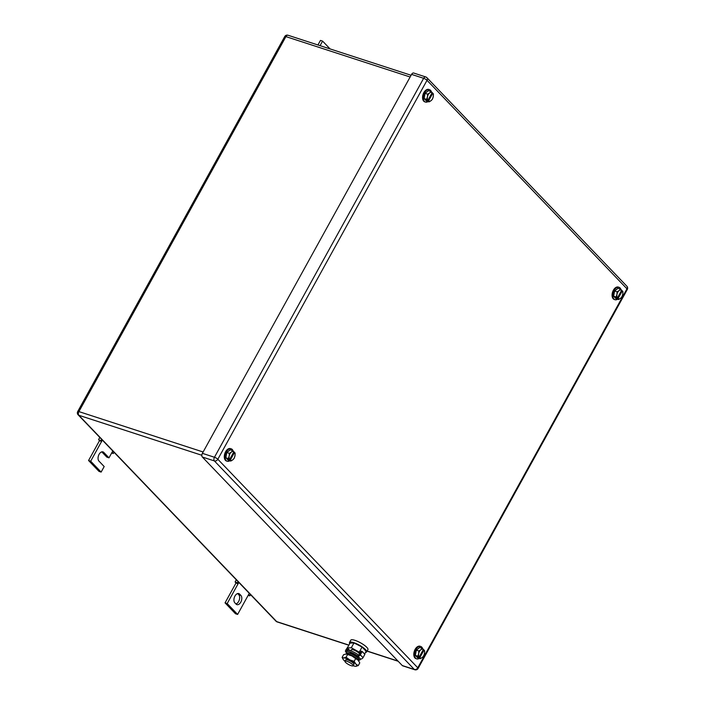 <?xml version="1.0" encoding="UTF-8"?>
<svg xmlns="http://www.w3.org/2000/svg" width="705" height="705" viewBox="0 0 705 705"><rect width="100%" height="100%" fill="white"/><g stroke="black" fill="none" stroke-linecap="round" stroke-linejoin="round"><path stroke-width="1.06" d="M99.352 440.59L98.629 439.55L101.608 441.418L99.352 440.59M99.802 437.426L98.629 439.55M111.628 453.059L113.39 453.456L112.042 452.302L112.782 450.971M101.617 439.321L100.965 440.502M102.348 440.087L90.689 461.202L101.123 472.086L104.181 466.543L98.964 461.105A5.129 3.067 -72 0 1 98.726 455.06A5.129 3.067 -72 0 1 102.956 451.879A5.129 3.067 -72 0 1 103.767 452.399L108.984 457.845L112.042 452.302M114.043 452.284L113.39 453.456M108.984 457.845L106.86 457.148L101.784 451.861M101.123 472.086L99 471.389L88.557 460.506L90.689 461.202M99.475 440.731L88.557 460.506M330.09 48.927L322.59 41.11L320.079 45.666M322.59 41.11L320.467 40.414L317.946 44.979M235.84 582.947L235.118 581.907L237.462 582.85L238.105 583.775L235.84 582.947M236.29 579.783L235.118 581.907M248.116 595.417L249.887 595.813L248.539 594.659L249.279 593.319M238.114 581.678L237.462 582.85M238.836 582.436L227.186 603.55L237.62 614.434L248.539 594.659M250.539 594.632L249.887 595.813M237.62 614.434L235.488 613.747L225.054 602.863L227.186 603.55M235.972 583.079L225.054 602.863M239.638 594.103A5.129 3.067 -72 0 0 238.819 593.575A5.129 3.067 -72 0 0 234.598 596.756A5.129 3.067 -72 0 0 234.835 602.801L236.087 604.106A5.129 3.067 -72 0 0 236.898 604.634A5.129 3.067 -72 0 0 241.128 601.453A5.129 3.067 -72 0 0 240.89 595.408L239.638 594.103L237.849 593.522M240.89 595.408L238.757 594.712A5.129 3.067 -72 0 1 239.321 599.867A5.129 3.067 -72 0 1 235.937 603.956M238.757 594.712L237.655 593.566M424.04 650.019L419.722 657.844A4.662 2.794 -72 0 0 422.286 657.465A4.662 2.794 -72 0 0 424.472 653.517L424.639 650.803L424.04 650.019A4.662 2.794 -72 0 1 424.489 651.182A4.662 2.794 -72 0 1 424.472 653.517L423.661 656.02L422.286 657.465L420.277 658.717L417.748 657.897L415.342 655.386L416.32 650.169L419.704 647.472L422.233 648.292L420.85 649.746A4.662 2.794 -72 0 1 423.414 649.367L422.233 648.292M416.32 650.169L418.84 650.988L418.673 653.702L417.862 656.205L415.342 655.386M418.84 650.988L420.85 649.746A4.662 2.794 -72 0 0 418.673 653.702A4.662 2.794 -72 0 0 418.655 656.038A4.662 2.794 -72 0 0 419.096 657.192L417.862 656.205M420.277 658.717L417.651 656.778L419.052 657.227M419.096 657.192L423.414 649.367M424.04 649.966L423.229 649.702M419.299 658.399A6.521 3.904 -72 0 1 416.708 658.884A6.521 3.904 -72 0 1 415.677 658.223A6.521 3.904 -72 0 1 415.368 650.53A6.521 3.904 -72 0 1 420.744 646.476A6.521 3.904 -72 0 1 421.784 647.146A6.521 3.904 -72 0 1 422.639 648.626M416.708 658.884L416.003 658.655A6.521 3.904 -72 0 1 414.963 657.994A6.521 3.904 -72 0 1 414.663 650.301A6.521 3.904 -72 0 1 420.039 646.247L420.744 646.476M234.536 452.381L230.218 460.206A4.662 2.794 -72 0 0 232.782 459.827A4.662 2.794 -72 0 0 234.959 455.871L235.135 453.165L234.536 452.381A4.662 2.794 -72 0 1 234.976 453.535A4.662 2.794 -72 0 1 234.959 455.871L234.157 458.373L232.782 459.827L230.764 461.07L228.244 460.25L225.838 457.739L226.816 452.531L230.2 449.825L232.72 450.654L231.346 452.099A4.662 2.794 -72 0 1 233.91 451.729L232.72 450.654M226.816 452.531L229.337 453.35L229.16 456.056L228.358 458.558L225.838 457.739M229.337 453.35L231.346 452.099A4.662 2.794 -72 0 0 229.16 456.056A4.662 2.794 -72 0 0 229.143 458.391A4.662 2.794 -72 0 0 229.592 459.545L228.358 458.558M230.764 461.07L228.147 459.131L229.539 459.589M229.592 459.545L233.91 451.729M234.536 452.328L233.725 452.064M229.795 460.762A6.521 3.904 -72 0 1 227.204 461.246A6.521 3.904 -72 0 1 226.164 460.576A6.521 3.904 -72 0 1 225.864 452.892A6.521 3.904 -72 0 1 231.24 448.838A6.521 3.904 -72 0 1 232.28 449.508A6.521 3.904 -72 0 1 233.135 450.988M227.204 461.246L226.499 461.017A6.521 3.904 -72 0 1 225.459 460.347A6.521 3.904 -72 0 1 225.151 452.654A6.521 3.904 -72 0 1 230.535 448.609L231.24 448.838M432.808 93.21L428.49 101.026A4.662 2.794 -72 0 0 431.055 100.656A4.662 2.794 -72 0 0 433.24 96.7L433.408 93.994L432.808 93.21A4.662 2.794 -72 0 1 433.258 94.364A4.662 2.794 -72 0 1 433.24 96.7L432.429 99.202L431.055 100.656L429.045 101.899L426.516 101.079L424.11 98.568L425.089 93.36L428.473 90.654L431.002 91.474L429.618 92.928A4.662 2.794 -72 0 1 432.183 92.558L431.002 91.474M425.089 93.36L427.609 94.179L427.442 96.885L426.631 99.387L424.11 98.568M427.609 94.179L429.618 92.928A4.662 2.794 -72 0 0 427.442 96.885A4.662 2.794 -72 0 0 427.424 99.22A4.662 2.794 -72 0 0 427.864 100.374L426.631 99.387M429.045 101.899L426.419 99.96L427.82 100.418M427.864 100.374L432.183 92.558M432.808 93.157L431.998 92.893M428.067 101.582A6.521 3.904 -72 0 1 425.476 102.075A6.521 3.904 -72 0 1 424.445 101.405A6.521 3.904 -72 0 1 424.137 93.712A6.521 3.904 -72 0 1 429.512 89.667A6.521 3.904 -72 0 1 430.552 90.328A6.521 3.904 -72 0 1 431.407 91.809M425.476 102.075L424.771 101.846A6.521 3.904 -72 0 1 423.731 101.176A6.521 3.904 -72 0 1 423.432 93.483A6.521 3.904 -72 0 1 428.807 89.438L429.512 89.667M622.312 290.848L617.994 298.673A4.662 2.794 -72 0 0 620.559 298.294A4.662 2.794 -72 0 0 622.744 294.337L622.912 291.632L622.312 290.848A4.662 2.794 -72 0 1 622.762 292.002A4.662 2.794 -72 0 1 622.744 294.337L621.933 296.84L620.559 298.294L618.549 299.546L616.029 298.726L613.614 296.206L614.593 290.998L617.985 288.301L620.506 289.12L619.131 290.575A4.662 2.794 -72 0 1 621.687 290.196L620.506 289.12M614.593 290.998L617.113 291.817L616.946 294.523L616.135 297.034L613.614 296.206M617.113 291.817L619.131 290.575A4.662 2.794 -72 0 0 616.946 294.523A4.662 2.794 -72 0 0 616.928 296.858A4.662 2.794 -72 0 0 617.368 298.021L616.135 297.034M618.549 299.546L615.923 297.598L617.324 298.056M617.368 298.021L621.687 290.196M622.312 290.795L621.502 290.531M617.58 299.228A6.521 3.904 -72 0 1 614.989 299.713A6.521 3.904 -72 0 1 613.949 299.052A6.521 3.904 -72 0 1 613.641 291.359A6.521 3.904 -72 0 1 619.025 287.305A6.521 3.904 -72 0 1 620.056 287.975A6.521 3.904 -72 0 1 620.911 289.455M614.989 299.713L614.275 299.484A6.521 3.904 -72 0 1 613.235 298.814A6.521 3.904 -72 0 1 612.936 291.13A6.521 3.904 -72 0 1 618.311 287.076L619.025 287.305M626.86 286.204A2.794 2.133 -43.8 0 1 626.974 288.83L417.774 667.785L217.836 459.255A2.794 2.133 136.2 0 1 214.399 460.938L414.337 669.468A2.794 1.674 108 0 0 414.787 669.75L402.722 665.828A2.794 1.674 108 0 1 402.273 665.538L202.335 457.016A2.794 1.674 108 0 1 202.388 453.333L411.579 74.386L423.652 78.308A2.794 0.687 28.9 0 1 427.027 80.308A2.794 2.133 -43.8 0 0 426.922 77.682A2.794 2.794 0 0 0 425.767 76.96A2.794 1.674 108 0 0 423.652 78.308L214.452 457.263A2.794 0.687 28.9 0 1 217.836 459.255L427.027 80.308L626.974 288.83A2.794 0.687 28.9 0 1 627.291 289.491A2.794 2.794 0 0 0 626.86 286.204L426.922 77.682M426.208 77.242A2.794 1.674 108 0 0 425.767 76.96L413.703 73.029A2.794 1.674 108 0 0 411.579 74.386M346.992 661.316A4.662 1.137 28.9 0 1 351.363 663.581A4.662 1.137 28.9 0 1 353.161 665.749A4.662 1.137 28.9 0 1 351.169 665.67A4.662 1.137 28.9 0 1 346.798 663.405A4.662 1.137 28.9 0 1 345.001 661.246A4.662 1.137 28.9 0 1 346.992 661.316M343.15 659.351L342.092 657.421L343.749 657.932A7.922 1.939 -151.1 0 0 343.194 659.422A7.922 1.939 -151.1 0 0 343.811 660.162A7.922 1.939 -151.1 0 0 345.001 661.237L345.758 659.871A4.662 1.137 28.9 0 1 347.75 659.942A4.662 1.137 28.9 0 1 352.121 662.207A4.662 1.137 28.9 0 1 353.919 664.374L353.161 665.749A7.922 1.939 -151.1 0 0 355.664 666.304A7.922 1.939 -151.1 0 0 355.928 666.304A7.922 1.939 -151.1 0 0 355.875 664.084A7.922 1.939 -151.1 0 0 349.944 659.977A7.922 1.939 -151.1 0 0 349.786 659.898A7.922 1.939 -151.1 0 0 343.749 657.932L346.076 657.245L349.786 659.898L354.157 661.343L355.875 664.084L358.255 665.617L355.699 666.304M350.755 650.821L351.337 649.772A4.662 1.137 28.9 0 1 353.328 649.851A4.662 1.137 28.9 0 1 359.515 653.993M360.22 652.707L351.319 647.754L347.336 647.93L349.83 650.53M364.635 654.055L366.159 651.297L362.062 647.023L359.4 651.852M362.062 647.023L353.981 642.925L351.319 647.754M353.981 642.925L349.997 643.101L347.336 647.93M349.706 643.621A9.782 2.397 28.9 0 1 349.513 642.466A9.782 2.397 28.9 0 1 353.69 642.625A9.782 2.397 28.9 0 1 362.863 647.375A9.782 2.397 28.9 0 1 366.644 651.931A9.782 2.397 28.9 0 1 365.569 652.372M349.513 642.466L350.773 640.175A9.782 2.397 28.9 0 1 354.959 640.334A9.782 2.397 28.9 0 1 364.132 645.084A9.782 2.397 28.9 0 1 367.913 649.631L366.644 651.931M342.092 657.421L343.608 654.663L346.199 653.976A7.922 1.939 28.9 0 1 346.199 653.976A7.922 1.939 28.9 0 1 351.971 655.941A7.922 1.939 28.9 0 1 352.13 656.02A7.922 1.939 28.9 0 1 358.052 660.127A7.922 1.939 28.9 0 1 358.669 660.867A7.922 1.939 28.9 0 1 358.713 660.929M358.255 665.617L359.77 662.859L358.052 660.127L355.673 658.593L354.157 661.343M346.076 657.245L347.591 654.496L351.971 655.941L355.673 658.593M345.935 653.976L347.591 654.496M359.145 659.898A8.037 1.965 28.9 0 0 360.44 659.545A8.037 1.965 28.9 0 0 360.431 658.919A2.106 1.604 -43.8 0 0 363.022 657.659L364.873 654.302L362.158 651.473L361.092 651.129L359.242 654.478A0.705 0.538 -43.8 0 1 358.369 654.91L357.717 656.091A2.106 1.604 -43.8 0 0 360.308 654.822L362.158 651.473M347.926 646.846L345.758 650.098A2.106 1.604 -43.8 0 0 345.847 652.072A2.106 1.604 -43.8 0 0 346.375 652.407A8.037 1.965 28.9 0 1 346.367 651.781L347.019 650.592A8.037 1.965 28.9 0 1 350.455 650.724A8.037 1.965 28.9 0 1 358.369 654.91M346.367 651.781A8.037 1.965 28.9 0 1 349.803 651.905A8.037 1.965 28.9 0 1 357.717 656.091L360.431 658.919M347.891 648.512L346.825 650.442A0.705 0.538 -43.8 0 0 346.789 651.015M349.248 653.13A4.944 1.207 28.9 0 1 351.196 653.359A4.944 1.207 28.9 0 1 357.761 657.827M358.783 661.026A7.367 1.807 -151.1 0 0 355.62 657.659A7.367 1.807 -151.1 0 0 345.988 653.976L346.745 653.086A7.085 1.736 28.9 0 1 356.113 656.531A7.085 1.736 28.9 0 1 359.136 659.924L358.801 661.052M103.767 452.399L101.987 451.817M77.709 411.553L284.723 36.554A2.794 0.687 28.9 0 1 285.913 36.607L78.907 411.597A2.794 0.687 28.9 0 0 77.709 411.553A2.794 2.794 0 0 0 78.14 414.84A2.794 2.133 -43.8 0 0 78.845 415.28L201.833 455.271M203.128 451.993L78.907 411.597A2.794 1.674 108 0 0 78.845 415.28L276.704 621.625L348.896 645.101M367.138 651.032L397.981 661.061M78.14 414.84L275.99 621.184A2.794 2.133 136.2 0 0 276.704 621.625A2.794 1.674 108 0 0 277.144 621.916L348.825 645.216M410.143 76.995L285.913 36.607A2.794 1.674 -72 0 1 288.028 35.25A2.794 2.794 0 0 0 284.723 36.554M414.787 669.75A2.794 2.794 0 0 0 418.1 668.446A2.794 0.687 28.9 0 0 417.774 667.785A2.794 2.133 136.2 0 1 414.337 669.468L402.273 665.538M202.388 453.333L214.452 457.263A2.794 1.674 108 0 0 214.399 460.938L202.335 457.016M363.022 657.659L360.308 654.822M346.375 652.407L346.904 652.953M367.076 651.156L398.175 661.264M288.028 35.25L411.094 75.268M275.99 621.184A2.794 2.794 0 0 0 277.144 621.916M418.1 668.446L627.291 289.491M360.44 659.545L360.748 658.99M346.781 653.05L345.847 652.072"/></g></svg>
